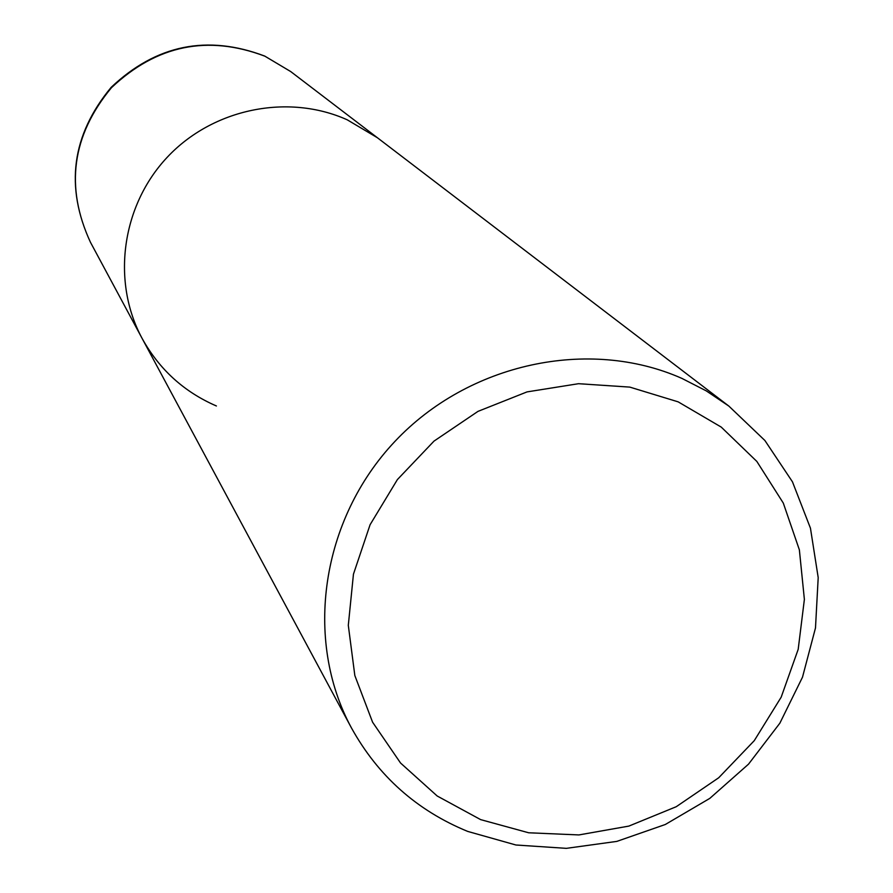 <?xml version="1.0" encoding="UTF-8"?>
<svg xmlns="http://www.w3.org/2000/svg" width="893" height="893" viewBox="0 0 893 893"><rect width="100%" height="100%" fill="white"/><g stroke="black" fill="none" stroke-linecap="round" stroke-linejoin="round"><path stroke-width="1.34" d="M681.828 378.364C588.989 337.23 468.568 363.071 394.907 441.432C321.034 519.592 303.642 639.611 351.407 727.851C378.085 776.017 416.852 810.531 467.709 831.416L515.92 845.001L566.329 848.35L616.817 841.396L665.307 824.496L709.812 798.375L748.535 764.14L779.868 723.174L802.506 677.162L815.488 627.958L818.2 577.604L810.453 528.187L792.459 481.818L764.899 440.506L728.855 406.092L706.24 390.866L681.828 378.364M216.407 405.98C183.991 391.904 159.211 369.356 142.065 338.324C111.379 281.518 121.548 205.881 167.203 157.291C212.746 108.589 288.037 93.173 347.265 119.829L377.382 137.734L290.727 71.574L264.931 56.214C207.756 34.548 156.599 45.041 111.446 87.704C71.898 135.535 64.91 187.061 90.461 242.293L142.065 338.324C111.379 281.518 121.548 205.881 167.203 157.291C212.746 108.589 288.037 93.173 347.265 119.829L377.382 137.734L728.855 406.092M480.635 819.618L437.202 796.009L400.544 763.013L372.582 722.191L354.834 675.521L348.303 625.323L353.449 574.177L370.082 524.727L397.396 479.574L434.009 441.109L477.989 411.372L527.015 391.904L578.519 383.7L629.788 387.104L678.178 401.861L721.243 427.1L756.851 461.447L783.295 503.072L799.369 549.842L804.381 599.393L798.197 649.3L781.196 697.154L754.261 740.665L718.698 777.77L676.235 806.714L628.873 826.092L578.887 834.933L528.656 832.778L480.635 819.618M351.407 727.851L142.065 338.324M290.727 71.574L264.73 56.08C207.332 34.325 156.141 44.75 111.156 87.358C71.686 135.077 64.787 186.726 90.461 242.293"/></g></svg>
